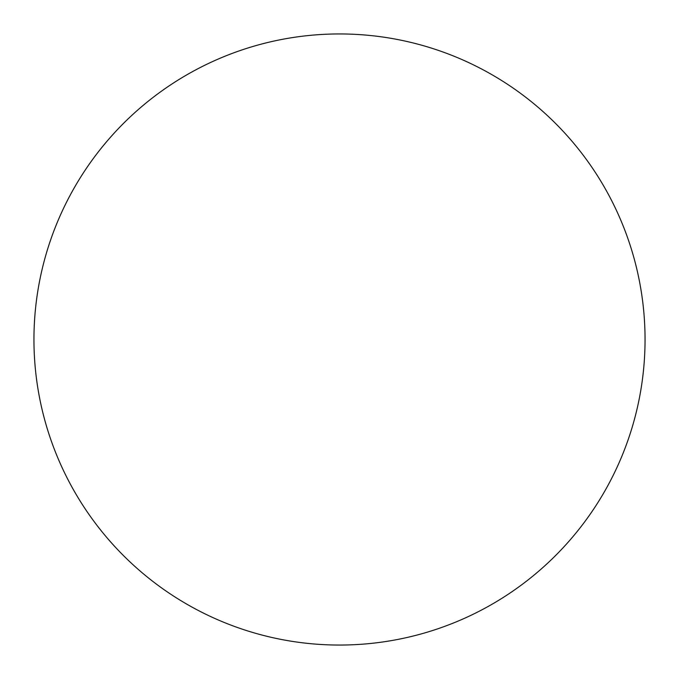<?xml version="1.0" encoding="UTF-8"?>
<svg xmlns="http://www.w3.org/2000/svg" width="679" height="679" viewBox="0 0 679 679"><rect width="100%" height="100%" fill="white"/><g stroke="black" fill="none" stroke-linecap="round" stroke-linejoin="round"><path stroke-width="1.02" d="M339.5 645.05A305.55 305.55 0 0 0 645.05 339.5A305.55 305.55 0 0 0 339.5 33.95A305.55 305.55 0 0 0 33.95 339.5A305.55 305.55 0 0 0 339.5 645.05"/></g></svg>
